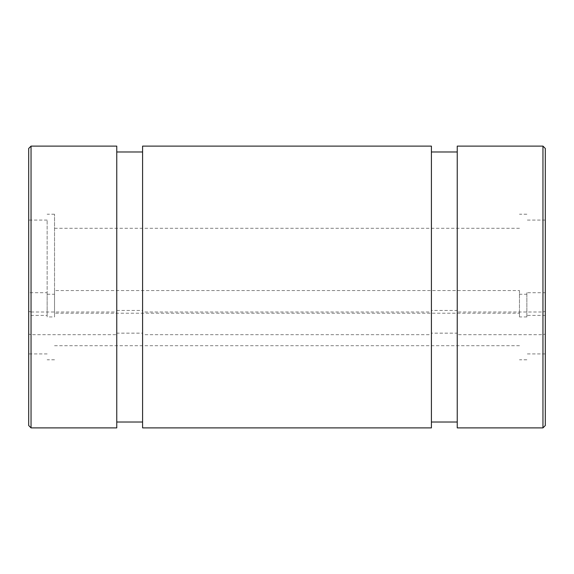 <?xml version="1.0" encoding="UTF-8"?>
<svg xmlns="http://www.w3.org/2000/svg" width="574" height="574" viewBox="0 0 574 574"><rect width="100%" height="100%" fill="white"/><g stroke="black" fill="none" stroke-linecap="round" stroke-linejoin="round"><path stroke-width="0.43" stroke-dasharray="2.87 2.15" d="M31.046 146.112L31.046 311.998L28.7 311.388L28.7 148.458M28.7 425.542L28.7 334.068L31.046 334.678L116.759 334.678L116.759 333.157L142.589 333.157L142.589 334.678L431.411 334.678L431.411 333.157L457.241 333.157L457.241 334.678L542.954 334.678L545.3 334.068L545.3 315.391L526.853 315.391L526.853 316.934L519.47 316.934L519.47 313.225L54.53 313.225L54.53 316.934L47.147 316.934L47.147 315.391L28.7 315.391L28.7 334.068M31.046 427.888L31.046 334.678M28.7 311.388L28.7 292.711L47.147 292.711L47.147 220.079L47.147 315.391M28.7 292.711L28.7 315.391M31.046 311.998L116.759 311.998L116.759 146.112M116.759 427.888L116.759 334.678M116.759 311.998L116.759 333.157M47.147 292.711L47.147 316.934M47.147 294.254L54.53 294.254L54.53 214.21L54.53 316.934M116.759 310.469L142.589 310.469L142.589 151.981L142.589 333.157M54.53 294.254L54.53 290.544L519.47 290.544L519.47 294.254L526.853 294.254L526.853 292.711L545.3 292.711L545.3 311.388L542.954 311.998L457.241 311.998L457.241 310.469L431.411 310.469L431.411 311.998L142.589 311.998L142.589 310.469M542.954 311.998L542.954 146.112M542.954 427.888L542.954 334.678M545.3 311.388L545.3 148.458M545.3 425.542L545.3 334.068M457.241 311.998L457.241 146.112M457.241 427.888L457.241 334.678M545.3 292.711L545.3 315.391M457.241 310.469L457.241 333.157M526.853 292.711L526.853 315.391M54.53 290.544L54.53 313.225M519.47 290.544L519.47 313.225M519.47 294.254L519.47 316.934M526.853 294.254L526.853 316.934M142.589 311.998L142.589 146.112M142.589 427.888L142.589 334.678M431.411 311.998L431.411 146.112M431.411 427.888L431.411 334.678M431.411 310.469L431.411 333.157M47.147 220.079L28.7 220.079M47.147 353.921L28.7 353.921M54.53 214.21L47.147 214.21M54.53 359.79L47.147 359.79M545.3 220.079L526.853 220.079M545.3 353.921L526.853 353.921M519.47 228.294L54.53 228.294M519.47 345.706L54.53 345.706M526.853 214.21L519.47 214.21M526.853 359.79L519.47 359.79"/><path stroke-width="0.86" d="M28.7 148.458L28.7 425.542L31.046 427.888L31.046 146.112L28.7 148.458M31.046 146.112L116.759 146.112L116.759 427.888L31.046 427.888M542.954 146.112L542.954 427.888L457.241 427.888L457.241 146.112L542.954 146.112L545.3 148.458L545.3 425.542L542.954 427.888M142.589 146.112L142.589 427.888L431.411 427.888L431.411 146.112L142.589 146.112M142.589 151.981L116.759 151.981M142.589 422.019L116.759 422.019M457.241 151.981L431.411 151.981M457.241 422.019L431.411 422.019"/></g></svg>
